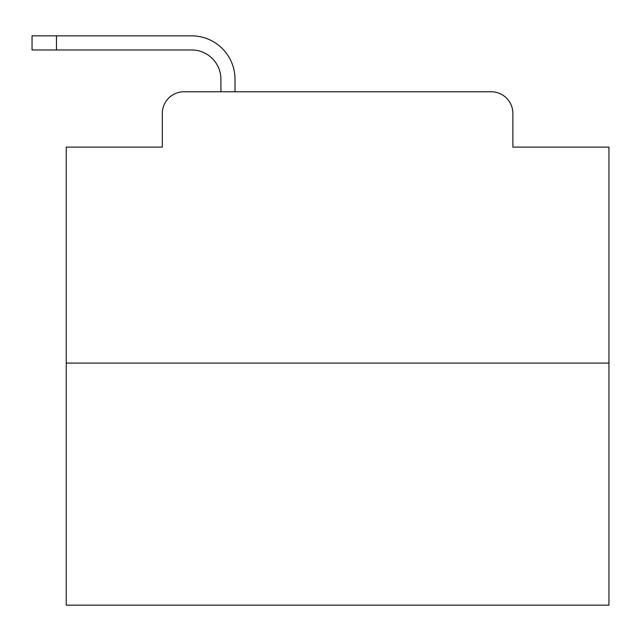 <?xml version="1.0" encoding="UTF-8"?>
<svg xmlns="http://www.w3.org/2000/svg" width="641" height="641" viewBox="0 0 641 641"><rect width="100%" height="100%" fill="white"/><g stroke="black" fill="none" stroke-linecap="round" stroke-linejoin="round"><path stroke-width="0.96" d="M162.301 113.457L162.301 147.101L162.301 113.457A21.706 21.706 0 0 1 184.007 91.751L220.913 91.751L220.913 79.268A29.31 29.31 0 0 0 191.603 49.958L32.05 49.958L32.05 35.848L191.603 35.848A43.42 43.42 0 0 1 235.023 79.268L235.023 91.751L491.182 91.751L184.007 91.751M608.95 363.102L66.239 363.102L66.239 605.152L608.95 605.152L608.95 147.101L512.888 147.101L512.888 113.457A21.706 21.706 0 0 0 491.182 91.751M66.239 363.102L66.239 147.101L162.301 147.101M512.888 147.101L512.888 113.457M220.913 79.268A29.31 29.31 0 0 0 191.603 49.958A29.31 29.31 0 0 1 220.913 79.268A29.31 29.31 0 0 0 191.603 49.958A29.31 29.31 0 0 1 220.913 79.268A29.31 29.31 0 0 0 191.603 49.958A29.31 29.31 0 0 1 220.913 79.268A29.31 29.31 0 0 0 191.603 49.958A29.31 29.31 0 0 1 220.913 79.268A29.31 29.31 0 0 0 191.603 49.958A29.31 29.31 0 0 1 220.913 79.268A29.31 29.31 0 0 0 191.603 49.958A29.31 29.31 0 0 1 220.913 79.268A29.31 29.31 0 0 0 191.603 49.958A29.31 29.31 0 0 1 220.913 79.268A29.31 29.31 0 0 0 191.603 49.958A29.31 29.31 0 0 1 220.913 79.268A29.31 29.31 0 0 0 191.603 49.958A29.31 29.31 0 0 1 220.913 79.268A29.31 29.31 0 0 0 191.603 49.958A29.31 29.31 0 0 1 220.913 79.268A29.31 29.31 0 0 0 191.603 49.958A29.31 29.31 0 0 1 220.913 79.268A29.31 29.31 0 0 0 191.603 49.958A29.31 29.31 0 0 1 220.913 79.268A29.31 29.31 0 0 0 191.603 49.958A29.31 29.31 0 0 1 220.913 79.268A29.31 29.31 0 0 0 191.603 49.958A29.31 29.31 0 0 1 220.913 79.268A29.31 29.31 0 0 0 191.603 49.958A29.31 29.31 0 0 1 220.913 79.268A29.31 29.31 0 0 0 191.603 49.958A29.31 29.31 0 0 1 220.913 79.268A29.31 29.31 0 0 0 191.603 49.958A29.31 29.31 0 0 1 220.913 79.268M56.472 35.848L191.603 35.848L56.472 35.848L191.603 35.848L56.472 35.848L191.603 35.848L56.472 35.848L191.603 35.848L56.472 35.848L191.603 35.848L56.472 35.848L191.603 35.848L56.472 35.848L191.603 35.848L56.472 35.848L191.603 35.848L56.472 35.848L191.603 35.848L56.472 35.848L191.603 35.848L56.472 35.848L191.603 35.848L56.472 35.848L191.603 35.848L56.472 35.848L191.603 35.848L56.472 35.848L191.603 35.848L56.472 35.848L191.603 35.848L56.472 35.848L191.603 35.848L56.472 35.848L191.603 35.848L56.472 35.848L56.472 49.958"/></g></svg>
